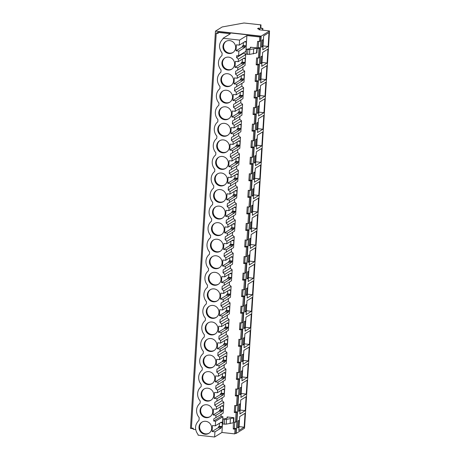 <?xml version="1.0" encoding="UTF-8"?>
<svg xmlns="http://www.w3.org/2000/svg" width="460" height="460" viewBox="0 0 460 460"><rect width="100%" height="100%" fill="white"/><g stroke="black" fill="none" stroke-linecap="round" stroke-linejoin="round"><path stroke-width="0.69" d="M269.525 30.969L261.154 36.15L215.47 31.113L222.18 26.962L243.972 23L261.004 24.88L260.521 25.179L260.498 27.893L262.878 28.474L258.388 28.169L257.554 28.687L259.75 29.227L258.94 29.727L269.525 30.969L244.53 428.237L236.158 433.418L235.583 433.36M259.75 29.227L259.71 29.819M258.388 28.169L258.342 28.882M262.614 28.635L262.516 30.147M262.878 28.474L262.769 30.176M261.004 24.88L260.808 27.968M215.47 31.113L190.474 428.381L193.252 428.691M261.154 36.15L236.158 433.418M195.661 429.571L193.211 429.301L193.28 428.243L191.406 428.036L216.24 33.246L217.338 32.568L218.166 32.66M216.24 33.246L218.115 33.453L218.184 32.395L219.276 31.717L260.808 36.294L260.521 40.854L259.428 41.532L259.716 36.972L260.808 36.294M258.687 41.452L258.296 47.61L260.084 47.805L259.48 57.408L258.388 58.086L258.991 48.484L260.084 47.805M257.64 58.006L257.255 64.164L259.043 64.36L258.439 73.962L257.347 74.641L255.559 74.439L255.122 81.391L256.91 81.593L256.3 91.189L257.399 90.511L257.698 85.773L258.002 80.914L256.214 80.713L256.599 74.554M255.559 91.109L255.173 97.267L256.962 97.468L256.657 102.327L256.358 107.065L255.26 107.743L253.471 107.548L253.034 114.5L254.823 114.695L254.219 124.298L255.317 123.619L255.921 114.017L254.133 113.821L254.518 107.663M253.477 124.217L253.092 130.375L254.88 130.571L254.276 140.173L253.178 140.852L251.39 140.651L250.953 147.602L252.741 147.804L252.137 157.4L253.23 156.728L253.834 147.125L252.045 146.93L252.436 140.766M251.396 157.32L251.005 163.478L252.793 163.679L252.488 168.538L252.189 173.276L251.097 173.955L249.308 173.759L248.871 180.711L250.66 180.906L250.056 190.509L251.148 189.83L251.752 180.228L249.964 180.032L250.355 173.874M249.314 190.428L248.923 196.587L250.711 196.782L250.108 206.385L249.015 207.063L247.227 206.862L246.79 213.814L248.578 214.015L247.974 223.612L249.067 222.939L249.671 213.336L247.882 213.141L248.268 206.977M247.227 223.531L246.842 229.689L248.63 229.891L248.325 234.749L248.026 239.487L246.928 240.166L245.14 239.97L244.703 246.922L246.491 247.118L245.887 256.72L246.986 256.042L247.589 246.439L245.801 246.244L246.186 240.085M245.145 256.64L244.76 262.798L246.548 262.993L245.945 272.596L244.846 273.274L243.058 273.073L242.621 280.031L244.409 280.226L243.806 289.823L244.904 289.15L245.508 279.548L243.719 279.352L244.105 273.188M243.064 289.742L242.673 295.901L244.461 296.102L244.156 300.961L243.857 305.699L242.765 306.377L240.977 306.182L240.54 313.134L242.328 313.329L241.724 322.931L242.817 322.253L243.42 312.65L241.632 312.455L242.023 306.297M240.982 322.851L240.591 329.009L242.38 329.205L241.776 338.807L240.683 339.486L238.895 339.284L238.458 346.242L240.246 346.438L239.643 356.04L240.735 355.361L241.339 345.759L239.551 345.563L239.936 339.405M238.895 355.954L238.51 362.112L240.298 362.313L239.993 367.172L239.694 371.91L238.596 372.588L236.808 372.393L236.371 379.345L238.159 379.54L237.555 389.143L238.654 388.464L239.257 378.862L237.469 378.666L237.855 372.508M236.814 389.062L236.428 395.221L238.217 395.416L237.613 405.018L236.515 405.697L234.726 405.501L234.289 412.453L236.078 412.649L235.474 422.251L236.572 421.573L237.176 411.97L236.078 412.649M235.773 405.616L235.388 411.775L237.176 411.97M234.732 422.165L234.347 428.323L236.135 428.524L235.836 433.199L234.744 433.878L221.933 432.469L222.927 416.702L221.018 416.495L221.151 414.385M268.128 46.466L269.002 32.562L263.655 35.874L262.781 49.778L268.128 46.466L263.022 45.902M261.947 40.273L261.51 47.225L262.562 46.575L262.999 39.623L261.947 40.273M249.383 344.419L244.036 347.731L244.91 333.828L250.257 330.516L249.383 344.419L244.277 343.856M242.759 345.178L243.811 344.523L244.254 337.571L243.202 338.226L242.759 345.178M250.424 327.865L245.077 331.177L245.95 317.273L251.298 313.961L250.424 327.865L245.318 327.301M245.295 321.022L244.243 321.672L243.806 328.624L244.858 327.974L245.295 321.022M247.302 377.522L241.948 380.834L242.828 366.93L248.176 363.618L247.302 377.522L242.196 376.959M242.167 370.679L241.115 371.329L240.678 378.281L241.73 377.631L242.167 370.679M248.342 360.973L242.995 364.285L243.869 350.376L249.216 347.064L248.342 360.973L243.236 360.41M243.208 354.125L242.155 354.775L241.718 361.732L242.771 361.077L243.208 354.125M261.878 145.785L256.53 149.097L257.404 135.194L262.758 131.882L261.878 145.785L256.772 145.222M256.749 138.937L255.697 139.593L255.26 146.544L256.312 145.889L256.749 138.937M262.924 129.231L257.571 132.543L258.445 118.64L263.798 115.328L262.924 129.231L257.818 128.668M256.3 129.99L257.353 129.34L257.79 122.389L256.737 123.038L256.3 129.99M259.796 178.888L254.449 182.2L255.323 168.297L260.67 164.985L259.796 178.888L254.69 178.325M253.178 179.647L254.23 178.998L254.667 172.046L253.615 172.695L253.178 179.647M260.837 162.334L255.49 165.646L256.364 151.742L261.711 148.43L260.837 162.334L255.731 161.776M254.219 163.093L255.271 162.443L255.708 155.492L254.656 156.141L254.219 163.093M266.047 79.574L260.699 82.886L261.573 68.977L266.921 65.671L266.047 79.574L260.941 79.011M259.423 80.333L260.475 79.678L260.912 72.726L259.86 73.382L259.423 80.333M267.087 63.02L261.74 66.332L262.614 52.428L267.961 49.116L267.087 63.02L261.981 62.456M261.958 56.172L260.906 56.827L260.464 63.779L261.516 63.129L261.958 56.172M263.965 112.677L258.612 115.989L259.486 102.085L264.839 98.773L263.965 112.677L258.859 112.113M258.83 105.834L257.778 106.484L257.341 113.436L258.393 112.786L258.83 105.834M265.006 96.123L259.653 99.435L260.532 85.531L265.88 82.219L265.006 96.123L259.9 95.565M259.871 89.28L258.819 89.93L258.382 96.882L259.434 96.232L259.871 89.28M253.546 278.208L248.199 281.52L249.073 267.616L254.426 264.305L253.546 278.208L248.446 277.644M246.928 278.967L247.98 278.311L248.417 271.36L247.365 272.015L246.928 278.967M254.593 261.654L249.239 264.966L250.113 251.062L255.467 247.75L254.593 261.654L249.487 261.09M249.458 254.811L248.406 255.461L247.969 262.413L249.021 261.763L249.458 254.811M251.465 311.311L246.117 314.623L246.991 300.719L252.339 297.407L251.465 311.311L246.359 310.747M246.336 304.468L245.283 305.118L244.846 312.07L245.899 311.42L246.336 304.468M252.505 294.762L247.158 298.074L248.032 284.165L253.38 280.853L252.505 294.762L247.399 294.199M247.376 287.914L246.324 288.564L245.887 295.521L246.939 294.866L247.376 287.914M257.715 211.997L252.367 215.309L253.242 201.405L258.589 198.093L257.715 211.997L252.609 211.433M252.58 205.148L251.528 205.804L251.091 212.756L252.143 212.1L252.58 205.148M258.756 195.442L253.408 198.755L254.282 184.851L259.63 181.539L258.756 195.442L253.65 194.879M252.137 196.202L253.19 195.552L253.627 188.6L252.574 189.25L252.137 196.202M255.633 245.099L250.28 248.411L251.16 234.508L256.507 231.196L255.633 245.099L250.527 244.536M249.009 245.858L250.062 245.209L250.499 238.257L249.446 238.907L249.009 245.858M256.674 228.551L251.327 231.857L252.201 217.954L257.548 214.642L256.674 228.551L251.568 227.987M251.539 221.703L250.487 222.352L250.05 229.304L251.102 228.654L251.539 221.703M245.22 410.63L239.867 413.942L240.741 400.039L246.094 396.727L245.22 410.63L240.114 410.067M240.085 403.782L239.033 404.438L238.596 411.389L239.648 410.74L240.085 403.782M246.261 394.076L240.908 397.388L241.782 383.485L247.135 380.173L246.261 394.076L241.155 393.513M241.126 387.234L240.074 387.883L239.637 394.835L240.689 394.185L241.126 387.234M244.174 427.185L245.053 413.275L239.7 416.587L238.826 430.497L244.174 427.185L239.073 426.621M238.608 427.288L239.045 420.336L237.992 420.992L237.555 427.944L238.608 427.288L237.601 427.179M218.184 32.395L230.38 33.741L223.054 38.272L223.025 38.795C218.707 43.136 218.408 47.92 222.123 53.147L221.967 55.608A10.04 9.556 -121.8 0 0 221.064 69.966L220.927 72.162A10.04 9.556 -121.8 0 0 220.024 86.514L219.886 88.717A10.04 9.556 -121.8 0 0 218.977 103.069L218.839 105.271A10.04 9.556 -121.8 0 0 217.936 119.623L217.798 121.82A10.04 9.556 -121.8 0 0 216.896 136.177L216.758 138.374A10.04 9.556 -121.8 0 0 215.855 152.726L215.717 154.928A10.04 9.556 -121.8 0 0 214.814 169.28L214.676 171.482A10.04 9.556 -121.8 0 0 213.773 185.834L213.636 188.036A10.04 9.556 -121.8 0 0 212.733 202.388L212.595 204.585A10.04 9.556 -121.8 0 0 211.692 218.943L211.554 221.139A10.04 9.556 -121.8 0 0 210.645 235.491L210.507 237.693A10.04 9.556 -121.8 0 0 209.605 252.045L209.467 254.248A10.04 9.556 -121.8 0 0 208.564 268.6L208.426 270.796A10.04 9.556 -121.8 0 0 207.523 285.154L207.385 287.351A10.04 9.556 -121.8 0 0 206.482 301.702L206.344 303.905A10.04 9.556 -121.8 0 0 205.442 318.257L205.304 320.459A10.04 9.556 -121.8 0 0 204.401 334.811L204.263 337.007A10.04 9.556 -121.8 0 0 203.36 351.365L203.222 353.562A10.04 9.556 -121.8 0 0 202.32 367.914L202.181 370.116A10.04 9.556 -121.8 0 0 201.273 384.468L201.135 386.67A10.04 9.556 -121.8 0 0 200.232 401.022L200.094 403.219A10.04 9.556 -121.8 0 0 199.191 417.577L199.019 420.302C194.706 424.643 194.407 429.433 198.116 434.66L198.087 435.177L214.613 437L221.933 432.469M239.585 40.095L246.905 35.564L245.916 51.325L238.59 55.855L238.889 51.123L245.007 47.34L245.278 46.374L246.088 45.873L246.359 41.538L245.554 42.038L245.387 41.343L239.269 45.132L239.585 40.095L223.054 38.272M246.905 35.564L259.716 36.972M258.296 47.61L257.203 48.288L256.921 52.75L256.484 53.021L257.64 41.337L259.428 41.532M257.203 48.288L258.991 48.484M262.562 46.575L261.556 46.466M227.102 417.939L227.165 416.961L233.962 417.709L233.519 417.979L233.249 429.002L235.037 429.203L234.744 433.878M235.474 422.251L233.686 422.05L233.962 417.709M237.555 389.143L235.767 388.947L235.33 395.899L237.118 396.094L236.515 405.697M239.643 356.04L237.855 355.839L237.417 362.791L239.206 362.992L238.596 372.588M241.724 322.931L239.936 322.736L239.499 329.688L241.287 329.883L240.683 339.486M243.806 289.823L242.017 289.627L241.58 296.579L243.369 296.78L242.765 306.377M245.887 256.72L244.099 256.525L243.662 263.476L245.45 263.672L244.846 273.274M247.974 223.612L246.186 223.416L245.743 230.368L247.532 230.569L246.928 240.166M250.056 190.509L248.268 190.314L247.831 197.265L249.619 197.461L249.015 207.063M252.137 157.4L250.349 157.205L249.912 164.157L251.7 164.352L251.097 173.955M254.219 124.298L252.431 124.102L251.994 131.054L253.782 131.249L253.178 140.852M256.3 91.189L254.512 90.994L254.075 97.945L255.863 98.141L255.26 107.743M258.388 58.086L256.599 57.891L256.162 64.843L257.951 65.038L257.347 74.641M250.367 48.185L250.43 47.202L250.671 47.995L249.337 48.818L246.313 49.237L246.019 54.004M257.22 47.949L250.43 47.202M215.314 425.851L221.433 422.061L221.599 422.751L222.41 422.251L222.134 426.592L221.329 427.093L221.059 428.053L214.935 431.842L212.071 431.526L212.451 425.534L215.314 425.851L215.602 421.239L213.693 421.026L213.831 418.836L215.826 417.68L215.981 415.288L213.118 414.972L213.492 408.98L216.355 409.296L216.516 406.761L214.693 405.185L214.872 402.281L216.873 401.131L217.022 398.734L214.159 398.423L214.532 392.426L217.396 392.742L217.557 390.206L215.734 388.631L215.815 387.314L215.918 385.727L217.913 384.577L218.063 382.185L215.199 381.869L215.573 375.877L218.437 376.194L218.598 373.652L216.775 372.082L216.855 370.76L216.959 369.173L218.954 368.023L219.104 365.631L216.24 365.315L216.614 359.323L219.483 359.639L219.638 357.098L217.816 355.528L217.896 354.206L218 352.619L219.995 351.469L220.144 349.077L217.281 348.76L217.66 342.769L220.524 343.085L220.679 340.549L218.856 338.974L219.04 336.07L221.036 334.92L221.185 332.522L218.322 332.212L218.701 326.215L221.565 326.531L221.726 323.995L219.897 322.42L220.081 319.516L222.077 318.366L222.226 315.974L219.362 315.658L219.742 309.666L222.605 309.983L222.766 307.441L220.938 305.871L221.122 302.962L223.117 301.812L223.267 299.42L220.403 299.103L220.783 293.112L223.646 293.428L223.807 290.887L221.979 289.317L222.163 286.407L224.158 285.257L224.313 282.865L221.45 282.549L221.823 276.558L224.687 276.874L224.848 274.338L223.025 272.763L223.203 269.859L225.199 268.703L225.354 266.311L222.49 265.995L222.864 260.003L225.728 260.32L225.889 257.784L224.066 256.208L224.244 253.305L226.245 252.155L226.395 249.763L223.531 249.446L223.905 243.455L226.768 243.771L226.929 241.23L225.107 239.66L225.187 238.337L225.291 236.75L227.286 235.6L227.435 233.208L224.572 232.892L224.946 226.901L227.809 227.217L227.97 224.675L226.147 223.106L226.228 221.783L226.331 220.196L228.327 219.046L228.476 216.654L225.613 216.338L225.992 210.346L228.856 210.663L229.011 208.127L227.188 206.552L227.269 205.235L227.372 203.648L229.367 202.492L229.517 200.1L226.653 199.784L227.033 193.792L229.896 194.108L230.052 191.573L228.229 189.997L228.413 187.093L230.408 185.943L230.558 183.552L227.694 183.235L228.074 177.244L230.937 177.554L231.098 175.018L229.27 173.449L229.454 170.539L231.449 169.389L231.598 166.997L228.735 166.681L229.114 160.689L231.978 161.006L232.139 158.464L230.31 156.894L230.494 153.985L232.49 152.835L232.639 150.443L229.776 150.127L230.155 144.135L233.019 144.451L233.18 141.916L231.351 140.34L231.535 137.436L233.53 136.281L233.686 133.889L230.822 133.572L231.196 127.581L234.059 127.897L234.22 125.361L232.398 123.786L232.576 120.882L234.577 119.732L234.726 117.34L231.863 117.024L232.237 111.032L235.1 111.343L235.261 108.807L233.439 107.237L233.519 105.915L233.623 104.328L235.618 103.178L235.767 100.786L232.904 100.47L233.277 94.478L236.141 94.794L236.302 92.253L234.479 90.683L234.56 89.361L234.663 87.774L236.658 86.624L236.808 84.232L233.944 83.915L234.318 77.924L237.187 78.24L237.343 75.699L235.52 74.129L235.6 72.806L235.704 71.225L237.699 70.069L237.849 67.677L234.985 67.361L235.365 61.37L238.228 61.686L238.383 59.15L245.709 54.613L243.886 53.044L243.915 52.566M245.709 54.613L245.019 65.538L237.699 70.069M237.343 75.699L244.668 71.168L242.84 69.598L243.018 66.775M244.668 71.168L243.978 82.093L236.658 86.624M236.302 92.253L243.627 87.722L241.799 86.146L241.977 83.329M243.627 87.722L242.937 98.641L235.618 103.178M235.261 108.807L242.581 104.276L240.758 102.701L240.936 99.883M242.581 104.276L241.897 115.195L234.577 119.732M234.22 125.361L241.54 120.825L239.717 119.255L239.896 116.437M241.54 120.825L240.856 131.75L233.53 136.281M233.18 141.916L240.499 137.379L238.677 135.809L238.855 132.986M240.499 137.379L239.815 148.304L232.49 152.835M232.139 158.464L239.459 153.933L237.636 152.358L237.814 149.54M239.459 153.933L238.774 164.852L231.449 169.389M231.098 175.018L238.418 170.487L236.595 168.912L236.773 166.094M238.418 170.487L237.734 181.407L230.408 185.943M230.052 191.573L237.377 187.036L235.554 185.466L235.727 182.649M237.377 187.036L236.687 197.961L229.367 202.492M229.011 208.127L236.336 203.59L234.508 202.02L234.686 199.203M236.336 203.59L235.646 214.515L228.327 219.046M227.97 224.675L235.296 220.144L233.467 218.569L233.645 215.751M235.296 220.144L234.606 231.069L227.286 235.6M226.929 241.23L234.255 236.699L232.427 235.123L232.605 232.306M234.255 236.699L233.565 247.618L226.245 252.155M225.889 257.784L233.208 253.247L231.386 251.677L231.564 248.86M233.208 253.247L232.524 264.172L225.199 268.703M224.848 274.338L232.168 269.801L230.345 268.232L230.523 265.414M232.168 269.801L231.483 280.726L224.158 285.257M223.807 290.887L231.127 286.356L229.304 284.78L229.482 281.963M231.127 286.356L230.443 297.281L223.117 301.812M222.766 307.441L230.086 302.91L228.263 301.334L228.442 298.517M230.086 302.91L229.402 313.829L222.077 318.366M221.726 323.995L229.045 319.459L227.223 317.889L227.395 315.071M229.045 319.459L228.355 330.384L221.036 334.92M220.679 340.549L228.005 336.013L226.182 334.443L226.355 331.625M228.005 336.013L227.315 346.938L219.995 351.469M219.638 357.098L226.964 352.567L225.136 350.991L225.314 348.174M226.964 352.567L226.274 363.492L218.954 368.023M218.598 373.652L225.923 369.121L224.095 367.546L224.273 364.728M225.923 369.121L225.233 380.041L217.913 384.577M217.557 390.206L224.882 385.67L223.054 384.1L223.232 381.282M224.882 385.67L224.192 396.595L216.873 401.131M216.516 406.761L223.836 402.224L222.013 400.654L222.191 397.837M223.836 402.224L223.152 413.149L215.826 417.68M214.935 431.842L214.613 437M238.383 59.15L236.561 57.575L243.886 53.044M238.59 55.855L236.681 55.648L236.561 57.575M239.269 45.132L236.405 44.815L236.026 50.813L238.889 51.123M229.695 40.595A6.578 6.262 -121.8 0 0 225.825 41.457A6.578 6.262 -121.8 0 0 223.146 48.421A6.578 6.262 -121.8 0 0 228.884 53.504A6.578 6.262 -121.8 0 0 232.754 52.647A6.578 6.262 -121.8 0 0 235.434 45.684A6.578 6.262 -121.8 0 0 229.695 40.595M214.302 285.246A6.578 6.262 -121.8 0 0 218.172 284.383A6.578 6.262 -121.8 0 0 220.857 277.42A6.578 6.262 -121.8 0 0 215.119 272.337A6.578 6.262 -121.8 0 0 211.249 273.2A6.578 6.262 -121.8 0 0 208.564 280.157A6.578 6.262 -121.8 0 0 214.302 285.246M205.971 417.668A6.578 6.262 -121.8 0 0 209.84 416.806A6.578 6.262 -121.8 0 0 212.526 409.843A6.578 6.262 -121.8 0 0 206.787 404.76A6.578 6.262 -121.8 0 0 202.917 405.622A6.578 6.262 -121.8 0 0 200.232 412.58A6.578 6.262 -121.8 0 0 205.971 417.668M228.654 57.149A6.578 6.262 -121.8 0 0 224.785 58.012A6.578 6.262 -121.8 0 0 222.105 64.975A6.578 6.262 -121.8 0 0 227.844 70.058A6.578 6.262 -121.8 0 0 231.713 69.195A6.578 6.262 -121.8 0 0 234.393 62.232A6.578 6.262 -121.8 0 0 228.654 57.149M221.593 169.378A6.578 6.262 -121.8 0 0 225.463 168.515A6.578 6.262 -121.8 0 0 228.143 161.552A6.578 6.262 -121.8 0 0 222.404 156.463A6.578 6.262 -121.8 0 0 218.534 157.326A6.578 6.262 -121.8 0 0 215.855 164.289A6.578 6.262 -121.8 0 0 221.593 169.378M223.445 139.915A6.578 6.262 -121.8 0 0 219.581 140.771A6.578 6.262 -121.8 0 0 216.896 147.735A6.578 6.262 -121.8 0 0 222.634 152.823A6.578 6.262 -121.8 0 0 226.504 151.961A6.578 6.262 -121.8 0 0 229.189 144.998A6.578 6.262 -121.8 0 0 223.445 139.915M224.492 123.36A6.578 6.262 -121.8 0 0 220.622 124.223A6.578 6.262 -121.8 0 0 217.936 131.186A6.578 6.262 -121.8 0 0 223.675 136.269A6.578 6.262 -121.8 0 0 227.545 135.407A6.578 6.262 -121.8 0 0 230.23 128.444A6.578 6.262 -121.8 0 0 224.492 123.36M225.532 106.806A6.578 6.262 -121.8 0 0 221.662 107.669A6.578 6.262 -121.8 0 0 218.977 114.632A6.578 6.262 -121.8 0 0 224.716 119.715A6.578 6.262 -121.8 0 0 228.585 118.858A6.578 6.262 -121.8 0 0 231.271 111.895A6.578 6.262 -121.8 0 0 225.532 106.806M227.614 73.703A6.578 6.262 -121.8 0 0 223.744 74.56A6.578 6.262 -121.8 0 0 221.064 81.523A6.578 6.262 -121.8 0 0 226.803 86.612A6.578 6.262 -121.8 0 0 230.673 85.75A6.578 6.262 -121.8 0 0 233.352 78.787A6.578 6.262 -121.8 0 0 227.614 73.703M225.762 103.166A6.578 6.262 -121.8 0 0 229.626 102.304A6.578 6.262 -121.8 0 0 232.311 95.341A6.578 6.262 -121.8 0 0 226.573 90.252A6.578 6.262 -121.8 0 0 222.703 91.114A6.578 6.262 -121.8 0 0 220.018 98.078A6.578 6.262 -121.8 0 0 225.762 103.166M220.553 185.932A6.578 6.262 -121.8 0 0 224.422 185.07A6.578 6.262 -121.8 0 0 227.102 178.106A6.578 6.262 -121.8 0 0 221.363 173.017A6.578 6.262 -121.8 0 0 217.494 173.88A6.578 6.262 -121.8 0 0 214.814 180.843A6.578 6.262 -121.8 0 0 220.553 185.932M208.869 371.651A6.578 6.262 -121.8 0 0 204.999 372.514A6.578 6.262 -121.8 0 0 202.314 379.477A6.578 6.262 -121.8 0 0 208.058 384.566A6.578 6.262 -121.8 0 0 211.928 383.703A6.578 6.262 -121.8 0 0 214.607 376.74A6.578 6.262 -121.8 0 0 208.869 371.651M218.471 219.035A6.578 6.262 -121.8 0 0 222.341 218.172A6.578 6.262 -121.8 0 0 225.02 211.209A6.578 6.262 -121.8 0 0 219.282 206.126A6.578 6.262 -121.8 0 0 215.412 206.983A6.578 6.262 -121.8 0 0 212.733 213.946A6.578 6.262 -121.8 0 0 218.471 219.035M218.241 222.674A6.578 6.262 -121.8 0 0 214.371 223.537A6.578 6.262 -121.8 0 0 211.686 230.5A6.578 6.262 -121.8 0 0 217.43 235.589A6.578 6.262 -121.8 0 0 221.3 234.726A6.578 6.262 -121.8 0 0 223.98 227.763A6.578 6.262 -121.8 0 0 218.241 222.674M214.072 288.886A6.578 6.262 -121.8 0 0 210.203 289.748A6.578 6.262 -121.8 0 0 207.523 296.711A6.578 6.262 -121.8 0 0 213.262 301.8A6.578 6.262 -121.8 0 0 217.131 300.938A6.578 6.262 -121.8 0 0 219.817 293.974A6.578 6.262 -121.8 0 0 214.072 288.886M219.512 202.48A6.578 6.262 -121.8 0 0 223.382 201.618A6.578 6.262 -121.8 0 0 226.061 194.66A6.578 6.262 -121.8 0 0 220.323 189.572A6.578 6.262 -121.8 0 0 216.453 190.434A6.578 6.262 -121.8 0 0 213.773 197.397A6.578 6.262 -121.8 0 0 219.512 202.48M216.384 252.143A6.578 6.262 -121.8 0 0 220.254 251.281A6.578 6.262 -121.8 0 0 222.939 244.317A6.578 6.262 -121.8 0 0 217.2 239.229A6.578 6.262 -121.8 0 0 213.331 240.091A6.578 6.262 -121.8 0 0 210.645 247.054A6.578 6.262 -121.8 0 0 216.384 252.143M216.16 255.783A6.578 6.262 -121.8 0 0 212.29 256.645A6.578 6.262 -121.8 0 0 209.605 263.609A6.578 6.262 -121.8 0 0 215.343 268.692A6.578 6.262 -121.8 0 0 219.213 267.829A6.578 6.262 -121.8 0 0 221.898 260.872A6.578 6.262 -121.8 0 0 216.16 255.783M207.011 401.114A6.578 6.262 -121.8 0 0 210.881 400.257A6.578 6.262 -121.8 0 0 213.566 393.294A6.578 6.262 -121.8 0 0 207.828 388.205A6.578 6.262 -121.8 0 0 203.958 389.068A6.578 6.262 -121.8 0 0 201.273 396.031A6.578 6.262 -121.8 0 0 207.011 401.114M204.93 434.223A6.578 6.262 -121.8 0 0 208.8 433.36A6.578 6.262 -121.8 0 0 211.485 426.397A6.578 6.262 -121.8 0 0 205.741 421.308A6.578 6.262 -121.8 0 0 201.877 422.171A6.578 6.262 -121.8 0 0 199.191 429.134A6.578 6.262 -121.8 0 0 204.93 434.223M209.909 355.097A6.578 6.262 -121.8 0 0 206.04 355.959A6.578 6.262 -121.8 0 0 203.36 362.923A6.578 6.262 -121.8 0 0 209.099 368.011A6.578 6.262 -121.8 0 0 212.968 367.149A6.578 6.262 -121.8 0 0 215.648 360.186A6.578 6.262 -121.8 0 0 209.909 355.097M210.139 351.457A6.578 6.262 -121.8 0 0 214.009 350.595A6.578 6.262 -121.8 0 0 216.689 343.631A6.578 6.262 -121.8 0 0 210.95 338.548A6.578 6.262 -121.8 0 0 207.08 339.411A6.578 6.262 -121.8 0 0 204.401 346.368A6.578 6.262 -121.8 0 0 210.139 351.457M211.18 334.903A6.578 6.262 -121.8 0 0 215.05 334.041A6.578 6.262 -121.8 0 0 217.73 327.083A6.578 6.262 -121.8 0 0 211.991 321.994A6.578 6.262 -121.8 0 0 208.121 322.857A6.578 6.262 -121.8 0 0 205.442 329.82A6.578 6.262 -121.8 0 0 211.18 334.903M212.221 318.354A6.578 6.262 -121.8 0 0 216.091 317.492A6.578 6.262 -121.8 0 0 218.77 310.529A6.578 6.262 -121.8 0 0 213.032 305.44A6.578 6.262 -121.8 0 0 209.162 306.303A6.578 6.262 -121.8 0 0 206.482 313.266A6.578 6.262 -121.8 0 0 212.221 318.354M256.783 48.219L249.797 49.599L246.318 49.266L246.008 54.033M256.484 53.021L249.498 54.401L246.019 54.067M245.554 42.038L244.467 41.917M246.088 45.873L243.231 45.557L243.42 42.561M243.231 45.557L242.426 46.052L242.155 47.018L245.007 47.34M245.278 46.374L242.426 46.052M236.026 50.813L242.155 47.018M226.142 41.273A6.578 6.262 -121.8 0 0 223.807 48.219A6.578 6.262 -121.8 0 0 229.5 53.124A6.578 6.262 -121.8 0 0 233.053 52.446M233.249 429.002L234.347 428.323M235.037 429.203L236.135 428.524M233.519 417.979L226.538 419.359L223.048 418.991L222.755 423.763M233.22 422.78L226.234 424.154L222.835 424.005L223.054 419.025L226.078 418.577L227.407 417.755L227.165 416.961M215.602 421.239L222.927 416.702M213.693 421.026L221.018 416.495M221.059 428.053L218.201 427.731L212.071 431.526M222.134 426.592L219.276 426.27L218.471 426.771L218.201 427.731M219.276 426.27L219.466 423.28M202.187 421.992A6.578 6.262 -121.8 0 0 199.858 428.938A6.578 6.262 -121.8 0 0 205.545 433.843A6.578 6.262 -121.8 0 0 209.105 433.159M221.599 422.751L220.512 422.631M221.329 427.093L218.471 426.771M261.516 63.129L260.515 63.014M256.162 64.843L257.255 64.164M257.951 65.038L259.043 64.36M235.52 74.129L242.84 69.598M237.849 67.677L243.967 63.888L244.237 62.928L245.048 62.428L245.318 58.092L244.513 58.593L244.346 57.897L238.228 61.686M243.967 63.888L241.109 63.572L234.985 67.361M245.048 62.428L242.19 62.106L241.385 62.606L241.109 63.572M242.19 62.106L242.38 59.116M225.101 57.828A6.578 6.262 -121.8 0 0 222.766 64.774A6.578 6.262 -121.8 0 0 228.459 69.678A6.578 6.262 -121.8 0 0 232.012 69M244.513 58.593L243.426 58.466M244.237 62.928L241.385 62.606M260.475 79.678L259.474 79.568M255.122 81.391L256.214 80.713M256.91 81.593L258.002 80.914M234.479 90.683L241.799 86.146M236.808 84.232L242.926 80.442L243.196 79.482L244.007 78.982L244.277 74.641L243.472 75.141L243.305 74.451L237.187 78.24M242.926 80.442L240.068 80.12L233.944 83.915M244.007 78.982L241.149 78.66L240.338 79.16L240.068 80.12M241.149 78.66L241.339 75.67M224.06 74.382A6.578 6.262 -121.8 0 0 221.726 81.328A6.578 6.262 -121.8 0 0 227.418 86.233A6.578 6.262 -121.8 0 0 230.972 85.548M243.472 75.141L242.385 75.02M243.196 79.482L240.338 79.16M259.434 96.232L258.434 96.123M254.075 97.945L255.173 97.267M255.863 98.141L256.962 97.468M233.439 107.237L240.758 102.701M235.767 100.786L241.885 96.997L242.155 96.031L242.966 95.53L243.236 91.195L242.431 91.695L242.265 91.005L236.141 94.794M241.885 96.997L239.027 96.675L232.904 100.47M242.966 95.53L240.108 95.214L239.298 95.715L239.027 96.675M240.108 95.214L240.292 92.224M223.014 90.936A6.578 6.262 -121.8 0 0 220.685 97.882A6.578 6.262 -121.8 0 0 226.377 102.781A6.578 6.262 -121.8 0 0 229.931 102.103M242.431 91.695L241.339 91.574M242.155 96.031L239.298 95.715M258.393 112.786L257.387 112.677M253.034 114.5L254.133 113.821M254.823 114.695L255.921 114.017M232.398 123.786L239.717 119.255M234.726 117.34L240.844 113.551L241.115 112.585L241.92 112.085L242.196 107.749L241.391 108.249L241.218 107.559L235.1 111.343M240.844 113.551L237.987 113.229L231.863 117.024M241.92 112.085L239.068 111.768L238.257 112.263L237.987 113.229M239.068 111.768L239.252 108.773M221.973 107.485A6.578 6.262 -121.8 0 0 219.644 114.431A6.578 6.262 -121.8 0 0 225.331 119.335A6.578 6.262 -121.8 0 0 228.89 118.657M241.391 108.249L240.298 108.129M241.115 112.585L238.257 112.263M257.353 129.34L256.346 129.225M251.994 131.054L253.092 130.375M253.782 131.249L254.88 130.571M231.351 140.34L238.677 135.809M233.686 133.889L239.804 130.099L240.074 129.139L240.879 128.639L241.155 124.303L240.344 124.804L240.177 124.108L234.059 127.897M239.804 130.099L236.946 129.783L230.822 133.572M240.879 128.639L238.021 128.317L237.216 128.817L236.946 129.783M238.021 128.317L238.211 125.327M220.932 124.039A6.578 6.262 -121.8 0 0 218.603 130.985A6.578 6.262 -121.8 0 0 224.29 135.89A6.578 6.262 -121.8 0 0 227.849 135.211M240.344 124.804L239.257 124.677M240.074 129.139L237.216 128.817M256.312 145.889L255.306 145.78M250.953 147.602L252.045 146.93M252.741 147.804L253.834 147.125M230.31 156.894L237.636 152.358M232.639 150.443L238.763 146.654L239.033 145.694L239.838 145.193L240.114 140.858L239.303 141.352L239.137 140.662L233.019 144.451M238.763 146.654L235.905 146.337L229.776 150.127M239.838 145.193L236.98 144.871L236.175 145.371L235.905 146.337M236.98 144.871L237.17 141.881M219.891 140.593A6.578 6.262 -121.8 0 0 217.563 147.539A6.578 6.262 -121.8 0 0 223.249 152.444A6.578 6.262 -121.8 0 0 226.809 151.76M239.303 141.352L238.217 141.231M239.033 145.694L236.175 145.371M255.271 162.443L254.265 162.334M249.912 164.157L251.005 163.478M251.7 164.352L252.793 163.679M229.27 173.449L236.595 168.912M231.598 166.997L237.722 163.208L237.992 162.242L238.797 161.748L239.073 157.406L238.263 157.906L238.096 157.216L231.978 161.006M237.722 163.208L234.864 162.886L228.735 166.681M238.797 161.748L235.94 161.425L235.135 161.926L234.864 162.886M235.94 161.425L236.13 158.435M218.851 157.148A6.578 6.262 -121.8 0 0 216.522 164.093A6.578 6.262 -121.8 0 0 222.209 168.992A6.578 6.262 -121.8 0 0 225.768 168.314M238.263 157.906L237.176 157.786M237.992 162.242L235.135 161.926M254.23 178.998L253.224 178.888M248.871 180.711L249.964 180.032M250.66 180.906L251.752 180.228M228.229 189.997L235.554 185.466M230.558 183.552L236.676 179.762L236.952 178.796L237.757 178.296L238.027 173.96L237.222 174.461L237.055 173.771L230.937 177.554M236.676 179.762L233.824 179.44L227.694 183.235M237.757 178.296L234.899 177.98L234.094 178.48L233.824 179.44M234.899 177.98L235.089 174.984M217.81 173.696A6.578 6.262 -121.8 0 0 215.475 180.642A6.578 6.262 -121.8 0 0 221.168 185.547A6.578 6.262 -121.8 0 0 224.721 184.868M237.222 174.461L236.135 174.34M236.952 178.796L234.094 178.48M253.19 195.552L252.183 195.437M247.831 197.265L248.923 196.587M249.619 197.461L250.711 196.782M227.188 206.552L234.508 202.02M229.517 200.1L235.635 196.311L235.911 195.35L236.716 194.85L236.986 190.515L236.181 191.015L236.014 190.319L229.896 194.108M235.635 196.311L232.777 195.994L226.653 199.784M236.716 194.85L233.858 194.528L233.053 195.028L232.777 195.994M233.858 194.528L234.048 191.538M216.769 190.25A6.578 6.262 -121.8 0 0 214.435 197.196A6.578 6.262 -121.8 0 0 220.127 202.101A6.578 6.262 -121.8 0 0 223.681 201.422M236.181 191.015L235.094 190.888M235.911 195.35L233.053 195.028M252.143 212.1L251.143 211.991M246.79 213.814L247.882 213.141M248.578 214.015L249.671 213.336M226.147 223.106L233.467 218.569M228.476 216.654L234.594 212.865L234.864 211.905L235.675 211.404L235.945 207.069L235.14 207.564L234.974 206.873L228.856 210.663M234.594 212.865L231.736 212.549L225.613 216.338M235.675 211.404L232.817 211.083L232.012 211.583L231.736 212.549M232.817 211.083L233.007 208.092M215.728 206.804A6.578 6.262 -121.8 0 0 213.394 213.75A6.578 6.262 -121.8 0 0 219.086 218.655A6.578 6.262 -121.8 0 0 222.64 217.971M235.14 207.564L234.054 207.443M234.864 211.905L232.012 211.583M251.102 228.654L250.102 228.545M245.743 230.368L246.842 229.689M247.532 230.569L248.63 229.891M225.107 239.66L232.427 235.123M227.435 233.208L233.553 229.419L233.824 228.453L234.634 227.959L234.905 223.617L234.1 224.118L233.933 223.428L227.809 227.217M233.553 229.419L230.696 229.097L224.572 232.892M234.634 227.959L231.777 227.637L230.966 228.137L230.696 229.097M231.777 227.637L231.961 224.647M214.682 223.359A6.578 6.262 -121.8 0 0 212.353 230.305A6.578 6.262 -121.8 0 0 218.046 235.209A6.578 6.262 -121.8 0 0 221.599 234.525M234.1 224.118L233.013 223.997M233.824 228.453L230.966 228.137M250.062 245.209L249.061 245.099M244.703 246.922L245.801 246.244M246.491 247.118L247.589 246.439M224.066 256.208L231.386 251.677M226.395 249.763L232.513 245.973L232.783 245.007L233.588 244.507L233.864 240.172L233.059 240.672L232.892 239.982L226.768 243.771M232.513 245.973L229.655 245.651L223.531 249.446M233.588 244.507L230.736 244.191L229.925 244.691L229.655 245.651M230.736 244.191L230.92 241.195M213.641 239.907A6.578 6.262 -121.8 0 0 211.312 246.853A6.578 6.262 -121.8 0 0 217.005 251.758A6.578 6.262 -121.8 0 0 220.558 251.079M233.059 240.672L231.966 240.551M232.783 245.007L229.925 244.691M249.021 261.763L248.015 261.648M243.662 263.476L244.76 262.798M245.45 263.672L246.548 262.993M223.025 272.763L230.345 268.232M225.354 266.311L231.472 262.522L231.742 261.562L232.547 261.061L232.823 256.726L232.018 257.226L231.846 256.53L225.728 260.32M231.472 262.522L228.614 262.206L222.49 265.995M232.547 261.061L229.695 260.739L228.884 261.24L228.614 262.206M229.695 260.739L229.879 257.749M212.6 256.461A6.578 6.262 -121.8 0 0 210.272 263.407A6.578 6.262 -121.8 0 0 215.958 268.312A6.578 6.262 -121.8 0 0 219.518 267.634M232.018 257.226L230.926 257.105M231.742 261.562L228.884 261.24M247.98 278.311L246.974 278.202M242.621 280.031L243.719 279.352M244.409 280.226L245.508 279.548M221.979 289.317L229.304 284.78M224.313 282.865L230.431 279.076L230.702 278.116L231.506 277.616L231.782 273.28L230.972 273.775L230.805 273.085L224.687 276.874M230.431 279.076L227.573 278.76L221.45 282.549M231.506 277.616L228.649 277.294L227.844 277.794L227.573 278.76M228.649 277.294L228.838 274.304M211.56 273.016A6.578 6.262 -121.8 0 0 209.231 279.962A6.578 6.262 -121.8 0 0 214.918 284.866A6.578 6.262 -121.8 0 0 218.477 284.182M230.972 273.775L229.885 273.654M230.702 278.116L227.844 277.794M246.939 294.866L245.933 294.756M241.58 296.579L242.673 295.901M243.369 296.78L244.461 296.102M220.938 305.871L228.263 301.334M223.267 299.42L229.39 295.63L229.661 294.664L230.466 294.17L230.742 289.829L229.931 290.329L229.764 289.639L223.646 293.428M229.39 295.63L226.533 295.308L220.403 299.103M230.466 294.17L227.608 293.848L226.803 294.348L226.533 295.308M227.608 293.848L227.798 290.858M210.519 289.57A6.578 6.262 -121.8 0 0 208.19 296.516A6.578 6.262 -121.8 0 0 213.877 301.421A6.578 6.262 -121.8 0 0 217.436 300.736M229.931 290.329L228.844 290.208M229.661 294.664L226.803 294.348M245.899 311.42L244.892 311.311M240.54 313.134L241.632 312.455M242.328 313.329L243.42 312.65M219.897 322.42L227.223 317.889M222.226 315.974L228.35 312.185L228.62 311.219L229.425 310.718L229.695 306.383L228.89 306.883L228.723 306.193L222.605 309.983M228.35 312.185L225.492 311.863L219.362 315.658M229.425 310.718L226.567 310.402L225.762 310.902L225.492 311.863M226.567 310.402L226.757 307.412M209.478 306.124A6.578 6.262 -121.8 0 0 207.144 313.065A6.578 6.262 -121.8 0 0 212.836 317.969A6.578 6.262 -121.8 0 0 216.395 317.291M228.89 306.883L227.803 306.762M228.62 311.219L225.762 310.902M244.858 327.974L243.852 327.859M239.499 329.688L240.591 329.009M241.287 329.883L242.38 329.205M218.856 338.974L226.182 334.443M221.185 332.522L227.303 328.739L227.579 327.773L228.384 327.273L228.654 322.937L227.849 323.438L227.683 322.742L221.565 326.531M227.303 328.739L224.451 328.417L218.322 332.212M228.384 327.273L225.526 326.951L224.721 327.451L224.451 328.417M225.526 326.951L225.716 323.961M208.437 322.673A6.578 6.262 -121.8 0 0 206.103 329.619A6.578 6.262 -121.8 0 0 211.795 334.523A6.578 6.262 -121.8 0 0 215.349 333.845M227.849 323.438L226.763 323.317M227.579 327.773L224.721 327.451M243.811 344.523L242.811 344.413M238.458 346.242L239.551 345.563M240.246 346.438L241.339 345.759M217.816 355.528L225.136 350.991M220.144 349.077L226.262 345.287L226.533 344.327L227.343 343.827L227.614 339.491L226.809 339.992L226.642 339.296L220.524 343.085M226.262 345.287L223.405 344.971L217.281 348.76M227.343 343.827L224.486 343.505L223.681 344.005L223.405 344.971M224.486 343.505L224.675 340.515M207.397 339.227A6.578 6.262 -121.8 0 0 205.062 346.173A6.578 6.262 -121.8 0 0 210.755 351.078A6.578 6.262 -121.8 0 0 214.308 350.393M226.809 339.992L225.722 339.865M226.533 344.327L223.681 344.005M242.771 361.077L241.77 360.968M237.417 362.791L238.51 362.112M239.206 362.992L240.298 362.313M216.775 372.082L224.095 367.546M219.104 365.631L225.222 361.842L225.492 360.881L226.303 360.381L226.573 356.04L225.768 356.54L225.601 355.85L219.483 359.639M225.222 361.842L222.364 361.52L216.24 365.315M226.303 360.381L223.445 360.059L222.634 360.559L222.364 361.52M223.445 360.059L223.635 357.069M206.356 355.781A6.578 6.262 -121.8 0 0 204.021 362.727A6.578 6.262 -121.8 0 0 209.714 367.632A6.578 6.262 -121.8 0 0 213.267 366.948M225.768 356.54L224.681 356.419M225.492 360.881L222.634 360.559M241.73 377.631L240.73 377.522M236.371 379.345L237.469 378.666M238.159 379.54L239.257 378.862M215.734 388.631L223.054 384.1M218.063 382.185L224.181 378.396L224.451 377.43L225.262 376.93L225.532 372.594L224.727 373.094L224.56 372.404L218.437 376.194M224.181 378.396L221.323 378.074L215.199 381.869M225.262 376.93L222.404 376.613L221.593 377.114L221.323 378.074M222.404 376.613L222.588 373.623M205.309 372.335A6.578 6.262 -121.8 0 0 202.981 379.281A6.578 6.262 -121.8 0 0 208.673 384.18A6.578 6.262 -121.8 0 0 212.227 383.502M224.727 373.094L223.635 372.974M224.451 377.43L221.593 377.114M240.689 394.185L239.683 394.076M235.33 395.899L236.428 395.221M237.118 396.094L238.217 395.416M214.693 405.185L222.013 400.654M217.022 398.734L223.14 394.95L223.41 393.984L224.215 393.484L224.492 389.148L223.686 389.649L223.52 388.953L217.396 392.742M223.14 394.95L220.282 394.628L214.159 398.423M224.215 393.484L221.363 393.168L220.553 393.662L220.282 394.628M221.363 393.168L221.547 390.172M204.269 388.884A6.578 6.262 -121.8 0 0 201.94 395.83A6.578 6.262 -121.8 0 0 207.632 400.735A6.578 6.262 -121.8 0 0 211.186 400.056M223.686 389.649L222.594 389.528M223.41 393.984L220.553 393.662M239.648 410.74L238.642 410.625M234.289 412.453L235.388 411.775M215.981 415.288L222.099 411.499L222.37 410.538L223.175 410.038L223.451 405.703L222.64 406.203L222.473 405.507L216.355 409.296M222.099 411.499L219.242 411.183L213.118 414.972M223.175 410.038L220.317 409.716L219.512 410.216L219.242 411.183M220.317 409.716L220.507 406.726M203.228 405.438A6.578 6.262 -121.8 0 0 200.899 412.384A6.578 6.262 -121.8 0 0 206.586 417.289A6.578 6.262 -121.8 0 0 210.145 416.61M222.64 406.203L221.553 406.077M222.37 410.538L219.512 410.216M253.374 53.9L253.673 49.099M247.612 54.481L247.911 49.686M246.1 54.245L246.399 49.444M249.498 54.401L249.797 49.599M230.109 423.66L230.414 418.859M222.835 424.005L223.14 419.204M224.348 424.241L224.647 419.44M226.234 424.154L226.538 419.359"/></g></svg>
